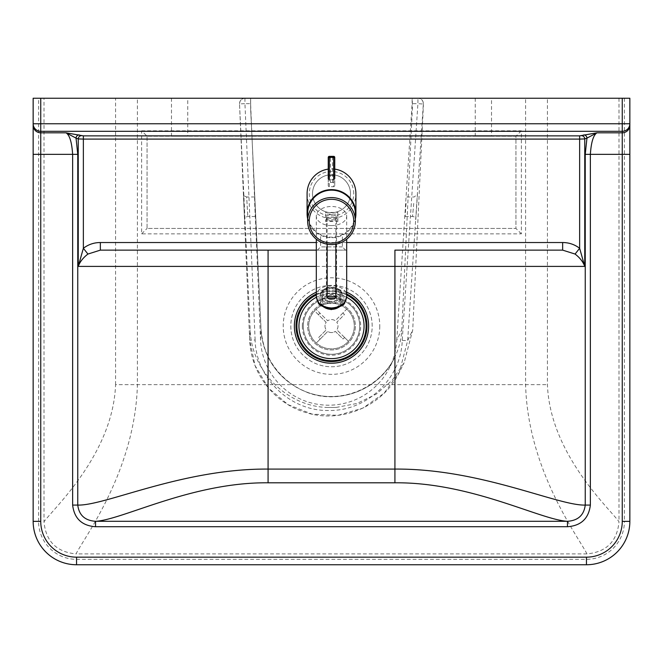 <?xml version="1.0" encoding="UTF-8"?>
<svg xmlns="http://www.w3.org/2000/svg" width="663" height="663" viewBox="0 0 663 663"><rect width="100%" height="100%" fill="white"/><g stroke="black" fill="none" stroke-linecap="round" stroke-linejoin="round"><path stroke-width="0.5" stroke-dasharray="3.31 2.49" d="M525.602 98.248L547.431 98.248L547.431 384.639C549.909 453.799 609.123 508.123 619.002 521.731C617.187 541.29 606.504 552.014 586.97 553.903C578.791 537.552 527.748 470.291 525.602 384.639L525.602 98.248L137.398 98.248L137.398 384.639C135.252 470.291 84.209 537.552 76.03 553.903C56.496 552.014 45.813 541.29 43.998 521.731C53.877 508.123 113.091 453.799 115.569 384.639L547.431 384.639M629.85 123.766L629.85 98.248L547.431 98.248M619.002 98.248L619.002 521.731M115.569 384.639L115.569 98.248L137.398 98.248M115.569 98.248L43.998 98.248L43.998 521.731M43.998 98.248L33.15 98.248L33.15 521.358L38.578 521.358A37.973 37.973 0 0 0 76.543 559.332L586.457 559.332A37.973 37.973 0 0 0 624.422 521.358L629.85 521.358L629.85 154.346M491.523 98.248L475.247 98.248L491.523 98.248L491.523 136.213L475.247 136.213L491.523 136.213M187.753 98.248L171.477 98.248L187.753 98.248L187.753 136.213L171.477 136.213L187.753 136.213M290.817 326.072A40.683 40.683 0 0 0 331.5 366.763A40.683 40.683 0 0 0 372.183 326.072A40.683 40.683 0 0 0 331.5 285.388A40.683 40.683 0 0 0 290.817 326.072M303.289 326.072A28.211 28.211 0 0 0 345.605 350.503A28.211 28.211 0 0 0 345.605 301.648A28.211 28.211 0 0 0 303.289 326.072A28.211 28.211 0 0 1 345.605 301.648A28.211 28.211 0 0 1 345.605 350.503A28.211 28.211 0 0 1 303.289 326.072A28.211 28.211 0 0 1 345.605 301.648A28.211 28.211 0 0 1 345.605 350.503A28.211 28.211 0 0 1 303.289 326.072M141.642 130.793L521.358 130.793L521.358 233.857L141.642 233.857L141.642 130.793L147.062 136.213L147.062 228.437L515.938 228.437L515.938 136.213L147.062 136.213L515.938 136.213L515.938 228.437L147.062 228.437L147.062 136.213M141.642 233.857L147.062 228.437M521.358 130.793L515.938 136.213M521.358 233.857L515.938 228.437M372.183 326.072A40.683 40.683 0 0 0 311.154 290.842A40.683 40.683 0 0 0 311.154 361.31A40.683 40.683 0 0 0 372.183 326.072M350.487 193.695A18.987 18.987 0 0 0 322.011 177.253A18.987 18.987 0 0 0 322.011 210.138A18.987 18.987 0 0 0 350.487 193.695A18.987 18.987 0 0 1 322.011 210.138A18.987 18.987 0 0 1 322.011 177.253A18.987 18.987 0 0 1 350.487 193.695A18.987 18.987 0 0 1 322.011 210.138A18.987 18.987 0 0 1 322.011 177.253A18.987 18.987 0 0 1 350.487 193.695M342.348 233.857L320.652 233.857L342.348 233.857L342.348 246.876L345.605 250.133L317.395 250.133L345.605 250.133M586.97 553.903L76.03 553.903M346.691 250.133L316.309 250.133L346.691 250.133M586.457 559.332L586.457 564.752A43.393 43.393 0 0 0 629.85 521.358A43.393 43.393 0 0 1 586.457 564.752L76.543 564.752A43.393 43.393 0 0 1 33.15 521.358A43.393 43.393 0 0 0 76.543 564.752L76.543 559.332M327.812 302.494A23.868 23.868 0 0 0 312.919 341.064A23.868 23.868 0 0 0 353.769 334.674A23.868 23.868 0 0 0 327.812 302.494A23.868 23.868 0 0 0 312.919 341.064A23.868 23.868 0 0 0 353.769 334.674A23.868 23.868 0 0 0 327.812 302.494M327.978 303.563A22.782 22.782 0 0 0 313.765 340.376A22.782 22.782 0 0 0 352.757 334.285A22.782 22.782 0 0 0 327.978 303.563A22.782 22.782 0 0 0 313.765 340.376A22.782 22.782 0 0 0 352.757 334.285A22.782 22.782 0 0 0 327.978 303.563M346.691 294.016A35.47 35.47 0 0 0 316.309 294.016M346.691 294.985A34.6 34.6 0 0 0 316.309 294.985M318.414 314.676L314.544 310.856A22.782 22.782 0 0 1 316.069 309.314L319.939 313.127A17.362 17.362 0 0 0 318.414 314.676L326.171 322.334A6.506 6.506 0 0 0 326.221 329.876L318.555 337.641A17.362 17.362 0 0 0 320.096 339.166L316.284 343.028A22.782 22.782 0 0 1 314.734 341.503A22.782 22.782 0 0 0 316.284 343.028L327.762 331.401A6.506 6.506 0 0 0 335.304 331.359L343.061 339.025A17.362 17.362 0 0 0 344.586 337.475L348.456 341.296A22.782 22.782 0 0 1 346.931 342.837A22.782 22.782 0 0 0 348.456 341.296L336.829 329.818A6.506 6.506 0 0 0 336.779 322.268L344.445 314.511A17.362 17.362 0 0 0 342.904 312.986L346.716 309.124A22.782 22.782 0 0 1 348.266 310.649A22.782 22.782 0 0 0 346.716 309.124L335.238 320.743A6.506 6.506 0 0 0 327.696 320.793L316.069 309.314A22.782 22.782 0 0 0 314.544 310.856L326.171 322.334A6.506 6.506 0 0 0 326.221 329.876L318.555 337.641M342.904 312.986L335.238 320.743A6.506 6.506 0 0 0 327.696 320.793L319.939 313.127M344.586 337.475L336.829 329.818A6.506 6.506 0 0 0 336.779 322.268L344.445 314.511M320.096 339.166L327.762 331.401A6.506 6.506 0 0 0 335.304 331.359L343.061 339.025M298.955 326.072A32.545 32.545 0 0 0 347.777 354.266A32.545 32.545 0 0 0 347.777 297.886A32.545 32.545 0 0 0 298.955 326.072M346.666 297.281A32.545 32.545 0 0 0 316.334 297.281M307.632 213.668A23.868 23.503 180 0 0 331.5 237.172A23.868 23.503 180 0 0 355.368 213.668M355.368 218.707A24.407 24.042 -0 0 1 307.632 218.707M334.757 169.123A24.788 24.407 90 0 0 328.243 169.123M307.093 193.695A24.788 24.407 90 0 0 331.5 218.475A24.788 24.407 90 0 0 355.907 193.695M335.304 217.572L327.157 217.505L335.304 217.572M325.541 214.099L325.541 221.5L337.848 221.5L337.848 214.099L325.541 214.099L325.541 212.409L337.848 212.409L337.848 219.809L325.541 219.809L325.541 212.409M325.541 219.809L325.541 221.5M337.848 219.809L337.848 221.5M337.848 212.409L337.848 214.099M336.58 217.729A5.08 3.191 0 0 0 331.5 214.53A5.08 3.191 0 0 0 326.42 217.729A5.08 3.191 0 0 0 331.5 220.92A5.08 3.191 0 0 0 336.58 217.729L336.58 298.35C333.191 293.353 329.809 293.353 326.42 298.35C326.726 300.712 328.417 302.005 331.5 302.237C334.583 302.005 336.274 300.712 336.58 298.35M316.309 296.634C315.58 282.082 347.42 282.082 346.691 296.634M331.5 225.586A15.191 9.547 0 0 0 346.691 216.039A15.191 9.547 0 0 0 331.5 206.491A15.191 9.547 0 0 0 316.309 216.039A15.191 9.547 0 0 0 331.5 225.586M329.329 156.369L329.329 156.576A1.086 1.069 0 0 0 328.243 157.645L328.243 157.438M329.329 156.576L330.414 156.775L330.414 157.918L328.243 157.645M330.414 156.775L332.586 156.775L332.586 157.918L330.414 157.918L330.414 175.446L332.586 175.446L332.586 157.918L334.757 157.645A1.086 1.069 0 0 0 333.671 156.576L333.671 156.369M334.757 157.645L334.757 184.587A2.171 2.13 0 0 0 332.586 182.458L330.414 182.458A2.171 2.13 0 0 0 328.243 184.587L328.243 185.657A1.086 1.069 0 0 0 329.329 186.717L333.671 186.717A1.086 1.069 0 0 0 334.757 185.657L334.757 178.662A1.086 1.069 180 0 1 333.671 179.731L329.329 179.731A1.086 1.069 180 0 1 328.243 178.662L328.243 185.657M334.757 185.657L334.757 184.587M330.414 182.458L330.414 175.446A2.171 2.13 180 0 0 328.243 177.576L328.243 184.587M340.094 301.665A8.677 6.547 0 0 0 331.276 295.342A8.677 6.547 0 0 0 322.74 301.88A8.677 6.547 0 0 0 331.425 308.428A8.677 6.547 0 0 0 340.102 301.88A8.677 6.547 0 0 0 340.094 301.665M340.094 294.538A8.677 6.547 180 0 1 340.102 294.753A8.677 6.547 180 0 1 331.425 301.3A8.677 6.547 180 0 1 322.74 294.753A8.677 6.547 180 0 1 331.276 288.214A8.677 6.547 180 0 1 340.094 294.538M326.784 407.447L336.124 407.447L326.784 407.447C286.424 406.005 251.236 370.443 250.216 330.033L239.525 103.9A5.428 5.428 90 0 1 244.945 98.248L417.922 98.248A5.428 5.428 90 0 1 423.334 104.025L423.45 103.925C423.251 100.494 421.444 98.605 418.03 98.248M244.97 98.248C241.556 98.605 239.749 100.503 239.55 103.925M336.124 407.447L356.976 403.469L376.087 394.228L392.173 380.347L404.107 362.802L412.717 330.041L423.45 103.925M250.655 98.248L250.655 109.097L261.056 329.403C262.465 360.631 286.242 388.617 316.831 395.049C347.395 401.629 380.504 385.733 394.493 357.771L394.493 357.771C379.551 389.305 339.406 405.168 306.961 392.33C279.115 380.562 263.816 359.628 261.056 329.528L250.655 109.097L250.655 98.248L412.336 98.248L412.336 109.097L401.778 329.743C401.289 339.622 398.844 348.995 394.452 357.863A70.518 70.518 0 0 1 261.056 329.403L250.655 109.097L250.655 98.248L244.945 98.248A5.428 5.428 0 0 0 239.525 103.9L249.702 340.243L255.056 365.62L268.316 387.88L288.049 404.654L312.149 414.143L338.022 415.336L362.91 408.101L384.134 393.184L399.383 372.225L407.646 340.683L412.717 330.041M402.226 340.368L407.646 340.683L423.334 104.025L417.922 103.668L402.226 340.368C401.355 378.416 366.622 411.499 328.516 410.472C290.361 411.292 255.852 378.134 255.122 340.011L249.702 340.243L250.216 330.033M255.122 340.011L244.945 103.668L250.606 103.668L260.534 339.945A68.165 68.165 0 0 0 389.562 367.6A68.165 68.165 0 0 0 396.731 340.227L401.778 329.743M254.7 203.176L255.263 216.503L254.7 203.176M250.606 103.668L250.606 98.248M396.731 340.227L412.121 103.668L417.922 103.668L417.922 98.248L412.129 98.248L412.121 103.668M255.263 216.503L247.805 216.503C245.741 216.826 244.655 217.928 244.548 219.801L243.429 193.944L244.448 196.091L246.677 196.969L247.805 216.503L246.677 196.969L254.418 196.969M413.745 203.458L412.543 216.503L413.745 203.458M406.063 203.234L405.143 216.503L406.063 203.234M379.775 326.072A48.275 48.275 0 0 1 307.359 367.882A48.275 48.275 0 0 1 307.359 284.261A48.275 48.275 0 0 1 379.775 326.072M316.309 266.402L346.691 266.402M346.691 292.176A37.153 37.153 0 0 0 316.309 292.176M342.348 246.876L320.652 246.876L342.348 246.876M38.578 521.358L38.578 98.248M624.422 98.248L624.422 521.358M346.691 242.534L316.309 242.534M353.744 193.695A22.244 22.244 0 0 0 320.378 174.435A22.244 22.244 0 0 0 320.378 212.956A22.244 22.244 0 0 0 353.744 193.695M302.336 326.072A29.164 29.164 0 0 0 346.078 351.332A29.164 29.164 0 0 0 346.078 300.82A29.164 29.164 0 0 0 302.336 326.072M296.651 326.072A34.849 34.849 0 0 1 348.92 295.897A34.849 34.849 0 0 1 348.92 356.255A34.849 34.849 0 0 1 296.651 326.072M327.157 296.668L335.843 296.668M331.5 308.03C348.025 308.129 348.025 287.991 331.5 288.098C314.975 287.991 314.975 308.129 331.5 308.03M332.586 156.775L333.671 156.576M332.586 182.458L332.586 175.446A2.171 2.13 180 0 1 334.757 177.576M329.329 186.717L329.329 179.731M333.671 179.731L333.671 186.717M324.282 307.325A10.848 8.18 180 0 1 320.577 301.168A10.848 8.18 180 0 1 331.243 292.988A10.848 8.18 180 0 1 342.265 300.903A10.848 8.18 180 0 1 342.274 301.168A10.848 8.18 180 0 1 338.279 307.508M341.18 301.64A9.763 7.359 0 0 0 326.262 295.632A9.763 7.359 0 0 0 326.818 308.378A9.763 7.359 0 0 0 341.18 301.64M342.265 295.201A10.848 8.18 0 0 0 331.243 287.286A10.848 8.18 0 0 0 320.577 295.466A10.848 8.18 0 0 0 331.425 303.646A10.848 8.18 0 0 0 342.274 295.466A10.848 8.18 0 0 0 342.265 295.201M341.18 294.513A9.763 7.359 180 0 1 326.818 301.251A9.763 7.359 180 0 1 326.262 288.504A9.763 7.359 180 0 1 341.18 294.513M260.534 339.945L261.056 329.528M244.945 98.248L244.945 103.668L239.525 103.9L249.702 340.243C250.249 352.07 253.266 363.225 258.761 373.717C270.438 395.223 288.67 407.355 304.756 412.187C340.542 424.345 383.148 406.344 399.383 372.216L404.107 362.802M171.477 98.248L171.477 136.213M475.247 98.248L475.247 136.213M317.395 250.133L320.652 246.876L320.652 233.857M327.157 217.505L327.157 244.191M335.843 217.505L335.843 244.191M316.309 216.039L316.309 239.21M346.691 216.039L346.691 239.21M326.42 217.729L326.42 298.35M323.544 306.986L322.583 306.074L320.577 301.168L320.577 295.466C323.453 281.891 343.119 286.888 342.265 295.176L342.274 301.168L339.075 307.168M340.102 301.88L340.102 294.753M322.74 301.88L322.74 294.753M394.46 357.846L389.562 367.6M405.143 216.503L412.543 216.503C414.292 216.544 415.369 217.613 415.792 219.693L417.458 194.16L414.234 196.969L406.419 196.969"/><path stroke-width="0.99" d="M40.741 98.248L33.15 98.248L33.15 521.358A43.393 43.393 0 0 0 76.543 564.752L586.457 564.752A43.393 43.393 0 0 0 629.85 521.358L629.85 98.248L40.741 98.248L40.741 131.307L622.259 131.307L622.259 132.807L596.973 132.807L579.636 135.865L83.364 135.865L83.364 139.097L579.636 139.097L584.758 138.915L586.954 138.119L585.238 154.346L585.238 505.082C583.97 515.176 578.037 520.579 567.453 521.3L567.453 526.729C581.07 525.751 588.711 518.532 590.368 505.082L590.368 154.346C591.156 142.255 593.36 135.078 596.973 132.807L586.954 138.119A3.257 3.083 68.6 0 0 583.846 134.887M83.364 135.865L66.027 132.807C69.64 135.078 71.844 142.255 72.632 154.346L72.632 505.082C74.264 518.507 81.897 525.726 95.547 526.729L95.547 521.3C122.589 519.908 191.914 482.109 268.076 482.797L394.924 482.797C471.086 482.109 540.411 519.908 567.453 521.3L95.547 521.3C84.939 520.563 79.013 515.159 77.762 505.082L77.762 154.346L76.046 138.119L78.242 138.915L78.242 266.402C79.9 261.86 83.132 257.741 87.922 254.053L100.353 250.133L316.309 250.133L100.353 250.133L100.353 242.534C94.047 242.55 88.378 244.465 83.364 248.285L78.242 266.402L316.309 266.402M394.924 250.133L562.647 250.133L394.924 250.133L394.924 469.081L268.076 469.081C182.64 468.434 105.127 505.919 77.762 505.082L72.632 505.082M81.317 135.691A3.257 3.05 -70.7 0 0 78.242 138.915L83.364 139.097L83.364 248.285L87.922 254.053M562.647 242.534L562.647 250.133L575.078 254.053C579.868 257.741 583.1 261.86 584.758 266.402L579.636 248.285C574.622 244.473 568.953 242.55 562.647 242.534L346.691 242.534M575.078 254.053L579.636 248.285L579.636 135.865M590.368 505.082L585.238 505.082C557.873 505.91 480.36 468.434 394.924 469.081L394.924 482.797M585.238 154.346L622.259 154.346L622.259 521.358A35.802 35.802 0 0 1 586.457 557.16L76.543 557.16A35.802 35.802 0 0 1 40.741 521.358L40.741 132.807L66.027 132.807L76.046 138.119A3.257 3.083 -68.6 0 1 79.154 134.887M346.691 266.402L584.758 266.402L584.758 138.915A3.257 3.05 70.7 0 0 581.683 135.691M629.85 125.274A7.591 7.542 180 0 1 622.259 132.807L622.259 154.346L629.85 154.346L629.85 123.766A7.591 7.542 0 0 1 622.259 131.307L622.259 123.766L33.15 123.766A7.591 7.542 -0 0 0 40.741 131.307L40.741 132.807A7.591 7.542 180 0 1 33.15 125.274M316.309 294.016A35.47 35.47 0 0 0 303.72 348.133A35.47 35.47 0 0 0 359.28 348.133A35.47 35.47 0 0 0 346.691 294.016M316.309 294.985A34.6 34.6 0 0 0 304.483 347.702A34.6 34.6 0 0 0 358.517 347.702A34.6 34.6 0 0 0 346.691 294.985M316.334 297.281A32.545 32.545 0 0 0 326.262 358.202A32.545 32.545 0 0 0 346.666 297.281M331.5 197.574A23.868 23.503 180 0 0 307.632 221.077A23.868 23.503 180 0 0 331.5 244.581A23.868 23.503 180 0 0 355.368 221.077A23.868 23.503 180 0 0 331.5 197.574M355.368 221.077L355.368 213.668A23.868 23.503 180 0 0 331.5 190.165A23.868 23.503 180 0 0 307.632 213.668L307.632 221.077M307.632 218.707A24.407 24.042 -0 0 1 331.5 189.626A24.407 24.042 -0 0 1 355.368 218.707M328.243 169.123A24.788 24.407 90 0 0 307.093 193.695L307.093 213.668M355.907 213.668L355.907 193.695A24.788 24.407 90 0 0 334.757 169.123M331.5 307.964C322.293 307.284 317.229 303.505 316.309 296.643L318.207 302.535C318.48 305.013 322.914 307.093 331.5 308.776C340.086 307.093 344.52 305.013 344.793 302.535L346.691 296.634C345.771 303.505 340.707 307.284 331.5 307.964M334.757 178.662L334.757 157.645M328.243 177.576L328.243 157.645M334.757 157.438A1.086 1.086 0 0 0 333.671 156.352L333.671 157.355L334.757 157.438A1.086 1.069 180 0 0 333.671 156.369L329.329 156.369A1.086 1.069 180 0 0 328.243 157.438L329.329 157.355L329.329 156.352A1.086 1.086 0 0 0 328.243 157.438L328.243 178.662M586.457 557.16L586.457 564.752A43.393 43.393 0 0 0 629.85 521.358L622.259 521.358M40.741 521.358L33.15 521.358A43.393 43.393 0 0 0 76.543 564.752L76.543 557.16M268.076 250.133L268.076 482.797M316.309 292.176A37.153 37.153 0 0 0 326.304 362.86A37.153 37.153 0 0 0 346.691 292.176M316.309 242.534L100.353 242.534M33.15 154.346L77.762 154.346M95.547 526.729L567.453 526.729M622.259 98.248L622.259 123.766L629.85 123.766M331.5 199.298A22.244 21.904 -0 0 1 350.76 232.158A22.244 21.904 -0 0 1 312.24 232.158A22.244 21.904 -0 0 1 331.5 199.298M333.406 298.864L329.594 298.806L333.406 298.864M335.843 296.668L327.157 296.668C327.563 298.905 329.685 299.635 333.522 298.864C334.309 299.245 335.08 298.507 335.843 296.668L335.843 244.191M333.671 156.369L329.329 156.369M329.329 179.731L329.329 157.355L333.671 157.355L333.671 179.731M338.279 307.508A10.848 8.18 180 0 1 324.282 307.325M327.157 244.191L327.157 296.668M316.309 239.21L316.309 296.634M346.691 239.21L346.691 296.634M339.075 307.168L331.218 309.613L323.544 306.986"/></g></svg>
